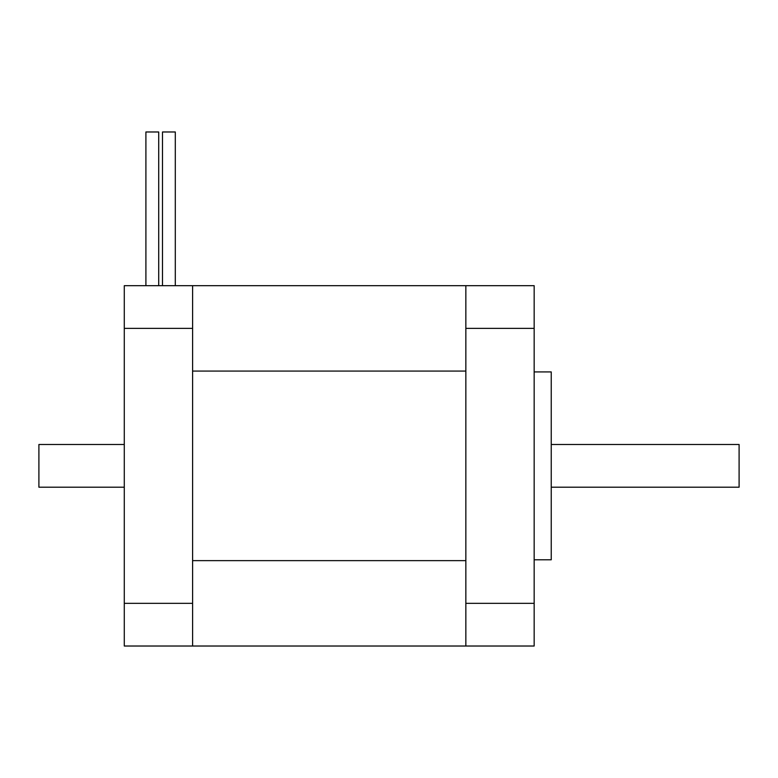<?xml version="1.0" encoding="UTF-8"?>
<svg xmlns="http://www.w3.org/2000/svg" width="778" height="778" viewBox="0 0 778 778"><rect width="100%" height="100%" fill="white"/><g stroke="black" fill="none" stroke-linecap="round" stroke-linejoin="round"><path stroke-width="1.17" d="M465.847 285.682L534.165 285.682L534.165 328.374L465.847 328.374L465.847 285.682L192.604 285.682L192.604 328.374L124.285 328.374L124.285 285.682L192.604 285.682M465.847 603.329L534.165 603.329L534.165 646.022L465.847 646.022L465.847 328.374M534.165 603.329L534.165 328.374M534.165 371.923L551.242 371.923L551.242 559.781L534.165 559.781M192.604 560.637L192.604 371.067L465.847 371.067L465.847 560.637L192.604 560.637M124.285 603.329L192.604 603.329L192.604 646.022L465.847 646.022L124.285 646.022L124.285 328.374M192.604 603.329L192.604 328.374M124.285 444.501L38.9 444.501L38.9 487.203L124.285 487.203M551.242 487.203L739.1 487.203L739.1 444.501L551.242 444.501M145.904 285.682L145.904 131.978L158.712 131.978L158.712 285.682M162.495 131.978L162.495 285.682L162.495 131.978L175.303 131.978L175.303 285.682L175.303 131.978"/></g></svg>

